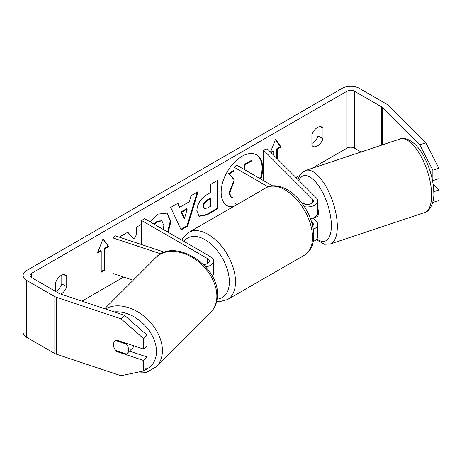 <?xml version="1.0" encoding="UTF-8"?>
<svg xmlns="http://www.w3.org/2000/svg" width="462" height="462" viewBox="0 0 462 462"><rect width="100%" height="100%" fill="white"/><g stroke="black" fill="none" stroke-linecap="round" stroke-linejoin="round"><path stroke-width="0.69" d="M304.042 202.731L303.511 202.91A8.714 3.557 71.6 0 0 302.997 203.43A8.714 3.557 71.6 0 1 303.863 202.737A8.714 3.557 71.6 0 1 304.008 202.697L305.619 204.308M313.3 229.331A10.453 6.035 0 0 0 317.735 224.393A10.453 6.035 0 0 0 316.337 221.379L313.017 218.058M317.735 224.393L317.735 236.486A10.453 6.035 180 0 1 313.288 241.43M312.676 226.039A6.098 3.523 0 0 0 313.38 224.393A6.098 3.523 0 0 0 312.566 222.638L311.452 221.523M304.429 206.728A10.453 6.035 180 0 0 317.735 200.924A10.453 6.035 180 0 0 316.337 197.903L267.261 148.833L263.49 150.092L312.566 199.162A6.098 3.523 180 0 1 313.38 200.924A6.098 3.523 180 0 1 309.615 204.175A6.098 3.523 180 0 1 302.968 203.413L301.484 202.552M237.093 204.504L233.974 202.703L233.974 167.134L237.052 165.356L272.557 185.851M268.116 186.844L233.974 167.134M317.735 200.924L317.735 213.017A10.453 6.035 180 0 1 310.493 218.757M263.49 150.092L263.49 180.619M205.671 266.892A10.453 6.035 0 0 0 213.623 261.03A10.453 6.035 0 0 0 210.562 256.762L144.646 218.705L141.563 220.484L141.563 244.56M203.447 264.547A6.098 3.523 0 0 0 209.269 261.03A6.098 3.523 0 0 0 207.484 258.541L141.563 220.484M160.782 253.869L112.947 237.924L115.125 235.747L164.53 252.217M212.237 276.132A10.453 6.035 0 0 0 213.623 273.123L213.623 261.03M112.947 237.924L112.947 273.492L133.189 280.243M133.945 345.882A8.714 6.162 45 0 1 132.825 347.753L127.16 353.418A8.714 6.162 45 0 1 126.392 354.031L115.615 350.439A8.714 6.162 45 0 1 113.456 344.744A8.714 6.162 45 0 1 114.842 341.095A8.714 6.162 45 0 1 115.615 340.482L126.392 344.075A8.714 6.162 45 0 1 128.546 349.774A8.714 6.162 45 0 1 127.16 353.418M126.392 344.075L126.923 343.543M260.903 179.123A29.383 16.967 120 0 0 256.612 154.88A29.383 16.967 120 0 0 241.921 156.335A29.383 16.967 120 0 0 222.724 182.23A29.383 16.967 120 0 0 227.229 205.775A29.383 16.967 120 0 0 232.507 207.149M260.291 178.771A29.383 16.967 120 0 0 256.306 154.706M55.625 291.406A8.714 5.03 120 0 0 56.243 291.083A8.714 5.03 120 0 0 61.787 283.87L61.787 275.115M60.845 294.103A8.714 5.03 120 0 0 61.169 293.93A8.714 5.03 120 0 0 66.713 286.717L66.713 276.247A8.714 5.03 120 0 0 65.529 275.005A8.714 5.03 120 0 0 55.625 282.646L55.625 291.441M318.064 127.154L318.064 135.909A8.714 5.03 -60 0 1 312.52 143.128A8.714 5.03 -60 0 1 311.902 143.445M317.446 145.969A8.714 5.03 -60 0 1 313.092 146.402A8.714 5.03 -60 0 1 311.902 145.16L311.902 134.69A8.714 5.03 -60 0 1 321.8 127.044A8.714 5.03 -60 0 1 322.99 128.286L322.99 138.756A8.714 5.03 -60 0 1 317.446 145.969M141.563 224.266L136.492 227.2L136.492 234.557L133.992 239.212L127.795 232.219L119.594 236.954L119.958 237.358M179.764 207.265L189.31 201.755L191.043 195.703L198.094 191.632L187.664 226.132L181.127 229.909L170.697 207.45L177.98 203.245L179.764 207.265L179.146 206.912L177.61 203.459M361.111 151.975L354.412 148.106A5.226 3.02 0 0 0 347.014 148.106L311.914 168.37M299.642 175.456L295.992 177.564M123.654 277.061L81.947 301.137M419.796 144.825L425.831 142.81L438.9 168.203L432.865 170.212L419.796 144.825L382.576 107.606A5.226 3.02 0 0 0 381.745 106.976L354.412 91.199A5.226 3.02 0 0 0 347.014 91.199L31.601 273.302A5.226 3.02 0 0 0 30.07 275.433A5.226 3.02 0 0 0 31.601 277.57L58.934 293.353A5.226 3.02 0 0 0 60.02 293.832L124.486 315.321L147.124 335.187L147.124 345.628L143.636 349.11L116.476 340.055A8.714 6.162 45 0 0 114.842 341.095A8.714 6.162 45 0 0 116.476 351.438L143.636 360.493L143.636 370.934L147.124 367.452L147.124 357.011L143.636 360.493M97.517 253.026L103.061 238.738L108.605 246.627L104.909 248.758L104.909 270.097L101.213 272.233L101.213 250.895L97.517 253.026M276.79 158.356L276.79 148.816L277.402 149.168L281.098 147.037L275.554 139.149L270.53 152.096M277.402 149.168L277.402 158.968M271.188 152.76L273.706 151.305L273.706 155.272M196.852 210.805L196.852 210.724C197.32 203.684 200.849 198.233 207.444 194.363L210.828 192.411L210.828 184.28L217.654 180.336L217.654 208.795L207.092 214.888L199.116 216.308L196.852 210.805M150.046 221.824L158.206 214.091L167.256 213.103L170.911 221.471L168.22 232.311M163.271 229.458L163.871 225.618L161.966 220.998L157.992 221.408L154.608 224.457M425.831 142.81L388.611 105.59A12.197 7.04 0 0 0 386.671 104.135L359.338 88.352A12.197 7.04 0 0 0 342.088 88.352L26.675 270.455A12.197 7.04 0 0 0 23.1 275.433A12.197 7.04 0 0 0 26.675 280.411L54.008 296.194A12.197 7.04 0 0 0 56.531 297.314L121.004 318.803L124.486 315.321M147.124 335.187L143.636 338.669L143.636 349.11M143.636 338.669L121.004 318.803M23.1 275.433L23.1 332.34A12.197 7.04 0 0 0 26.675 337.324L54.008 353.101A12.197 7.04 0 0 0 56.531 354.221L121.004 375.71L143.636 370.934M129.458 351.12L147.124 357.011M433.795 191.724L438.9 190.026L438.9 200.468L432.865 202.477L432.865 201.802M432.865 170.212L432.865 180.654L432.449 180.244M432.865 180.654L438.9 178.644L438.9 168.203M438.9 190.026L433.148 184.274M322.99 128.286L320.131 126.634M322.99 138.756L318.064 135.909M117.007 350.906L116.476 351.438M66.713 276.247L63.854 274.595M66.713 286.717L61.787 283.87M233.974 198.123L232.19 197.609C230.734 196.824 230.007 195.028 230.001 192.227L233.974 181.733M232.057 197.534L231.572 197.251C230.116 196.465 229.389 194.675 229.383 191.874L233.974 180.648M231.572 197.251L232.19 197.609M244.444 169.623L244.444 164.397L251.293 160.447L251.905 160.805L251.905 173.931M244.444 164.397L245.062 164.755L251.905 160.805M245.062 169.981L245.062 164.755M233.974 171.159L229.187 173.92L228.575 173.562L233.974 170.443M233.974 179.227L229.187 173.92M233.974 179.556L228.575 173.562M226.929 205.59A29.383 16.967 120 0 0 233.218 206.739M102.934 239.073L108.605 246.627M107.993 246.269L104.296 248.406L104.909 248.758M104.296 248.406L104.296 269.744L104.909 270.097M101.213 271.523L104.296 269.744M97.875 252.108L100.6 250.537L101.213 250.895M270.738 152.31L273.094 150.947L273.706 151.305M276.79 148.816L280.486 146.679L275.427 139.484M280.486 146.679L281.098 147.037M187.214 209.061L181.722 212.237L184.448 218.699L187.214 209.061L186.596 208.708L181.104 211.879L181.722 212.237M181.104 211.879L183.836 218.341L184.448 218.699M197.216 192.14L187.052 225.774L187.664 226.132M187.052 225.774L180.867 229.348M203.678 206.497L204.504 208.576L207.623 207.958L210.828 206.11L210.828 198.591L207.588 200.462C205.07 202.027 203.765 204.013 203.678 206.416L203.061 206.139L203.892 208.218L204.504 208.576M203.061 206.139L203.061 206.058C203.153 203.655 204.452 201.675 206.97 200.104L210.21 198.233L210.828 198.591M217.036 180.694L217.036 208.437L217.654 208.795M217.036 208.437L206.479 214.535L198.816 216.118M133.992 239.212L127.599 232.334M166.944 212.936L170.293 221.113L167.602 231.959M161.648 220.836L157.375 221.055L153.99 224.099M317.735 207.981A8.714 3.557 71.6 0 1 318.52 212.843A8.714 3.557 71.6 0 1 316.92 216.753L313.9 217.758A8.714 3.557 71.6 0 1 313.594 217.827M313.9 217.758A8.714 3.557 71.6 0 0 314.258 217.585L313.779 217.746M311.128 218.624L310.522 218.832M304.712 204.112L303.511 202.91M312.566 222.638L312.566 225.548M312.566 199.162L312.566 202.679M207.484 258.541L207.484 263.519M104.707 308.726L155.879 257.553A38.768 27.414 45 0 1 193.463 258.189A38.768 27.414 45 0 1 216.869 296.159A38.768 27.414 45 0 1 210.707 312.381L156.254 366.828A38.768 27.414 -135 0 0 162.416 350.606A38.768 27.414 -135 0 0 141.874 314.587A38.768 27.414 -135 0 0 105.382 308.951M114.264 311.914A34.413 24.336 45 0 1 156.468 351.53A34.413 24.336 45 0 1 144.531 370.039M347.014 91.199L347.014 148.106M31.601 273.302L31.601 277.57M56.531 297.314L56.531 354.221M354.412 91.199L354.412 148.106M381.745 106.976L381.745 145.097M382.576 107.606L382.576 144.82M26.675 280.411L26.675 337.324M54.008 296.194L54.008 353.101M229.383 191.794L230.001 192.146M229.383 191.874L230.001 192.227M206.97 200.104L207.588 200.462M203.061 206.058L203.678 206.416M206.479 214.535L207.092 214.888M170.293 221.113L170.911 221.471M170.293 221.194L170.911 221.552M157.375 221.055L157.992 221.408M431.635 195.178A38.768 15.829 -108.4 0 0 420.559 155.503A38.768 15.829 -108.4 0 0 399.988 139.01C406.924 135.834 418.728 144.768 425.08 158.766C430.694 170.299 433.604 181.705 433.812 193C434.413 202.056 429.66 211.839 424.509 212.572A38.768 15.829 -108.4 0 0 431.635 195.178M297.84 179.406L300.981 173.631L305.677 170.449A38.768 15.829 71.6 0 1 326.247 186.943A38.768 15.829 71.6 0 1 337.324 226.617A38.768 15.829 71.6 0 1 330.197 244.011L424.509 212.572M316.845 238.923A34.413 14.051 -108.4 0 0 331.369 225.693A34.413 14.051 -108.4 0 0 318.179 185.181A34.413 14.051 -108.4 0 0 298.833 180.399M304.487 255.128A38.768 22.384 -120 0 0 310.429 224.058A38.768 22.384 -120 0 0 285.106 189.894A38.768 22.384 -120 0 0 265.719 187.976C269.82 185.308 277.558 184.24 287.283 189.68C294.733 194.121 301.022 200.751 306.156 209.563C309.09 214.691 311.209 219.952 312.514 225.346C314.125 232.068 314.212 238.173 312.78 243.653C312.248 247.517 309.488 251.34 304.487 255.128L227.483 299.584L219.288 301.778L216.655 301.646M265.719 187.976L188.715 232.432A38.768 22.384 60 0 1 208.096 234.355A38.768 22.384 60 0 1 233.425 268.52A38.768 22.384 60 0 1 227.483 299.584M217.146 299.151A34.413 19.866 -120 0 0 228.528 274.116A34.413 19.866 -120 0 0 205.018 239.691A34.413 19.866 -120 0 0 184.032 241.447M156.254 366.828L146.004 372.655L133.316 373.111M210.707 312.381C215.177 307.75 217.429 301.923 217.452 294.9C218.936 265.696 174.515 237.116 155.879 257.553M161.966 220.998L161.348 220.64M305.677 170.449L399.988 139.01M316.181 239.657L324.52 244.277L330.197 244.011M188.715 232.432L182.715 238.432L181.797 240.153"/></g></svg>
